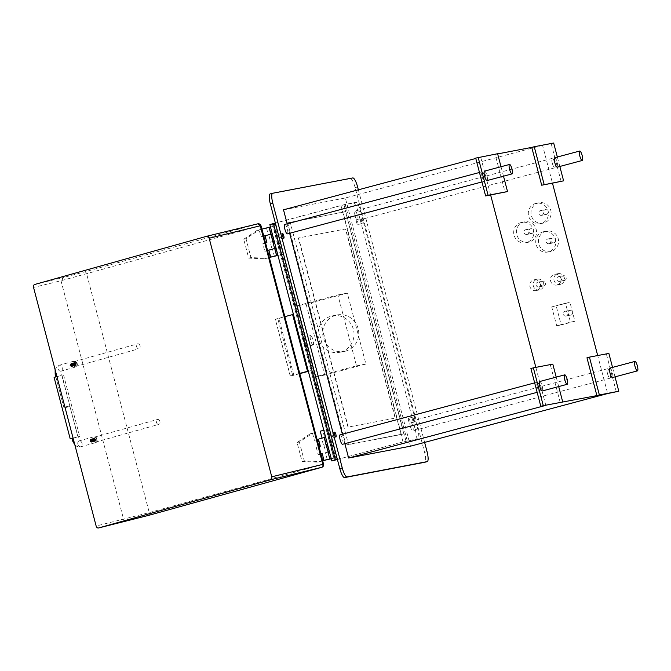 <?xml version="1.0" encoding="UTF-8"?>
<svg xmlns="http://www.w3.org/2000/svg" width="671" height="671" viewBox="0 0 671 671"><rect width="100%" height="100%" fill="white"/><g stroke="black" fill="none" stroke-linecap="round" stroke-linejoin="round"><path stroke-width="0.5" stroke-dasharray="3.35 2.52" d="M597.693 355.546L586.966 357.786M560.251 402.608L550.329 364.789L552.803 364.127M545.825 405.368L535.903 367.54L550.329 364.789M530.895 368.505L535.852 367.364M497.656 153.911L495.139 154.389L505.062 192.216M616.322 391.889L606.399 354.07L597.744 355.722L607.666 393.55M606.399 354.07L608.874 353.407M561.124 181.497L551.201 143.669L542.545 145.33L552.468 183.149M552.334 163.313A4.89 1.199 -104.9 0 1 552.25 158.364A4.89 1.199 -104.9 0 1 554.691 162.868A4.89 1.199 -104.9 0 1 554.774 167.817A4.89 1.199 -104.9 0 1 552.334 163.313M607.532 373.713A4.89 1.199 -104.9 0 1 607.448 368.765A4.89 1.199 -104.9 0 1 609.889 373.261A4.89 1.199 -104.9 0 1 609.973 378.209A4.89 1.199 -104.9 0 1 607.532 373.713M537.328 387.133A4.89 1.199 -104.9 0 1 537.245 382.185A4.89 1.199 -104.9 0 1 539.685 386.681A4.89 1.199 -104.9 0 1 539.769 391.629A4.89 1.199 -104.9 0 1 537.328 387.133M490.627 194.976L480.704 157.148L475.697 158.104M482.13 176.733A4.89 1.199 -104.9 0 1 482.046 171.784A4.89 1.199 -104.9 0 1 484.487 176.288A4.89 1.199 -104.9 0 1 484.571 181.237A4.89 1.199 -104.9 0 1 482.13 176.733M542.545 145.33L345.347 197.97L410.467 446.19M541.011 223.518A10.392 10.073 79.2 0 1 528.555 215.718A10.392 10.073 79.2 0 1 536.423 203.271A10.392 10.073 79.2 0 1 548.19 211.231A10.392 10.073 79.2 0 1 541.011 223.518M548.45 251.893A10.392 10.073 79.2 0 1 535.995 244.093A10.392 10.073 79.2 0 1 543.862 231.638A10.392 10.073 79.2 0 1 555.63 239.597A10.392 10.073 79.2 0 1 548.45 251.893M526.408 242.6A10.392 10.073 79.2 0 1 513.961 234.791A10.392 10.073 79.2 0 1 521.828 222.344A10.392 10.073 79.2 0 1 533.596 230.304A10.392 10.073 79.2 0 1 526.408 242.6M557.123 284.965A5.477 5.309 79.2 0 1 550.564 280.847A5.477 5.309 79.2 0 1 554.707 274.288A5.477 5.309 79.2 0 1 560.914 278.482A5.477 5.309 79.2 0 1 557.123 284.965M536.431 290.484A5.477 5.309 79.2 0 1 529.864 286.374A5.477 5.309 79.2 0 1 534.015 279.815A5.477 5.309 79.2 0 1 540.214 284.009A5.477 5.309 79.2 0 1 536.431 290.484M551.738 306.89L565.477 303.217L570.442 322.13L556.704 325.796L551.738 306.89L569.956 302.361L574.913 321.275L561.174 324.94L556.217 306.035M551.201 143.669L553.676 143.015M495.139 154.389L497.605 153.726M480.704 157.148L475.789 158.457M283.506 209.797L345.347 197.97M559.832 166.467L557.349 157.006M615.022 376.859L612.548 367.406M609.922 368.102A4.89 1.199 -104.9 0 1 612.363 372.598A4.89 1.199 -104.9 0 1 612.447 377.547M558.691 386.58L556.217 377.119M539.719 381.522A4.89 1.199 -104.9 0 1 542.16 386.018A4.89 1.199 -104.9 0 1 542.243 390.967M503.502 176.179L501.019 166.727M484.521 171.13A4.89 1.199 -104.9 0 1 486.961 175.626A4.89 1.199 -104.9 0 1 487.045 180.574M554.724 157.71A4.89 1.199 -104.9 0 1 557.165 162.206A4.89 1.199 -104.9 0 1 557.249 167.154M344.86 443.665L342.378 434.204M289.662 233.265L287.18 223.812M358.356 189.809L424.626 442.415M340.046 434.833A4.89 1.199 -104.9 0 1 342.487 439.329A4.89 1.199 -104.9 0 1 342.571 444.277M284.848 224.433A4.89 1.199 -104.9 0 1 287.289 228.928A4.89 1.199 -104.9 0 1 287.373 233.877M410.333 426.362A4.89 1.199 -104.9 0 1 410.249 421.413A4.89 1.199 -104.9 0 1 412.69 425.909A4.89 1.199 -104.9 0 1 412.774 430.857A4.89 1.199 -104.9 0 1 410.333 426.362M355.135 215.961A4.89 1.199 -104.9 0 1 355.051 211.013A4.89 1.199 -104.9 0 1 357.492 215.508A4.89 1.199 -104.9 0 1 357.576 220.457A4.89 1.199 -104.9 0 1 355.135 215.961M362.743 223.3A2.541 0.621 75.1 0 0 362.751 223.292A2.541 0.621 75.1 0 0 362.701 220.7A2.541 0.621 75.1 0 0 361.451 218.377A2.541 0.621 75.1 0 0 361.443 218.385A2.541 0.621 75.1 0 0 361.484 220.977A2.541 0.621 75.1 0 0 362.743 223.3M413.546 416.959A2.541 0.621 -104.9 0 1 414.795 419.274A2.541 0.621 -104.9 0 1 414.846 421.866A2.541 0.621 -104.9 0 1 414.837 421.874A2.541 0.621 -104.9 0 1 413.588 419.551A2.541 0.621 -104.9 0 1 413.537 416.959A2.541 0.621 -104.9 0 1 413.546 416.959L408.589 418.276A2.541 0.621 -104.9 0 1 409.855 420.6A2.541 0.621 -104.9 0 1 409.897 423.191A2.541 0.621 -104.9 0 1 409.889 423.191A2.541 0.621 -104.9 0 1 408.639 420.876A2.541 0.621 -104.9 0 1 408.589 418.276A2.541 0.621 -104.9 0 1 408.597 418.276M281.317 238.926A2.516 0.612 75.1 0 0 281.325 238.926A2.516 0.612 75.1 0 0 281.283 236.36A2.516 0.612 75.1 0 0 280.042 234.07A2.516 0.612 75.1 0 0 280.033 234.07A2.516 0.612 75.1 0 0 280.084 236.637A2.516 0.612 75.1 0 0 281.317 238.926L283.799 238.264M270.195 193.911L350.296 178.595A9.78 2.39 -104.9 0 1 355.127 187.603L424.592 452.371A9.78 2.39 -104.9 0 1 424.802 462.252M332.187 432.82A2.516 0.612 -104.9 0 1 333.42 435.11A2.516 0.612 -104.9 0 1 333.47 437.677A2.516 0.612 -104.9 0 1 333.462 437.677A2.516 0.612 -104.9 0 1 332.22 435.387A2.516 0.612 -104.9 0 1 332.17 432.82A2.516 0.612 -104.9 0 1 332.187 432.82L334.644 432.158M287.674 222.822L343.049 212.237L401.35 434.489L345.984 445.074L287.674 222.822L345.523 211.575L403.825 433.827L348.459 444.412L290.149 222.16M360.646 211.373L417.706 428.861A9.78 2.39 75.1 0 1 417.874 438.759A9.78 2.39 75.1 0 1 417.832 438.767L407.23 440.797L345.213 204.395L355.815 202.365A9.78 2.39 75.1 0 1 360.646 211.373L358.171 212.036L415.232 429.524A9.78 2.39 -104.9 0 1 415.399 439.421A9.78 2.39 -104.9 0 1 415.357 439.43L403.011 441.971L337.396 459.484M343.049 212.237L345.523 211.575M345.984 445.074L348.459 444.412M401.35 434.489L403.825 433.827M348.232 427.058L298.62 237.937L345.733 228.928L395.353 418.05L347.989 427.125L298.369 238.004L345.49 228.996L395.102 418.117L347.989 427.125M331.248 458.62L270.002 224.559L340.994 205.569L353.34 203.028A9.78 2.39 -104.9 0 1 358.171 212.036M345.213 204.395L275.362 223.04M337.387 459.442L407.23 440.797M332.019 460.96L331.399 458.595L333.713 458.15L326.265 429.784L323.808 430.254M327.985 451.994L325.46 452.74L327.272 459.643L322.726 460.767L325.427 459.996M317.123 439.413L324.311 437.534L317.115 439.396M324.219 437.626L321.686 438.364L323.523 445.359L323.95 445.284L325.88 452.657L325.46 452.74M324.328 437.609L326.165 444.605L323.523 445.359M333.713 458.15L331.298 458.796M330.283 459.065L322.843 430.698L320.252 431.193M326.265 429.784L322.843 430.698M270.472 226.957L272.938 226.488L280.377 254.854L277.962 255.5M277.911 255.324L280.377 254.854M293.42 314.422L277.836 318.792L292.724 375.525L290.367 375.978L275.336 319.253L284.848 316.653M272.594 224.064L296.154 313.902M308.299 371.155L311.042 370.635L334.611 460.465M270.95 234.12L268.308 234.884L266.496 227.981L261.95 229.105M266.496 227.981L269.507 227.402L276.947 255.768M272.938 226.488L269.507 227.402M274.741 248.589L272.049 249.36M272.77 241.51L270.237 242.256L270.665 242.172L268.727 234.8L268.308 234.884M272.879 241.501L274.716 248.496L272.074 249.251L270.237 242.256M274.741 248.572L272.074 249.251M274.355 256.238L272.501 249.176M269.339 257.547L266.689 258.276L250.962 257.572L246.005 238.658L259.249 229.91L261.447 229.297L263.258 236.2L268.727 234.8M274.087 241.258L270.665 242.172M275.479 319.237L277.836 318.792M299.727 373.386L290.367 375.978M311.042 370.635L308.358 371.348M299.794 373.638L292.724 375.525M275.06 223.409L337.027 459.585M357.794 224.617A2.541 0.621 75.1 0 0 357.802 224.617A2.541 0.621 75.1 0 0 357.752 222.017A2.541 0.621 75.1 0 0 356.502 219.702A2.541 0.621 75.1 0 0 356.494 219.702A2.541 0.621 75.1 0 0 356.544 222.294A2.541 0.621 75.1 0 0 357.794 224.617L362.751 223.292M296.674 305.934L337.89 294.93L356.502 365.846L315.286 376.85L296.674 305.934L306.102 304.131L347.318 293.126L365.921 364.051L324.705 375.055L306.102 304.131M337.89 294.93L347.318 293.126M315.286 376.85L324.705 375.055M313.105 344.995A4.89 1.199 -104.9 0 1 310.698 340.532A4.89 1.199 -104.9 0 1 310.606 335.542A4.89 1.199 -104.9 0 1 310.631 335.542A4.89 1.199 -104.9 0 1 313.038 340.004A4.89 1.199 -104.9 0 1 313.131 344.986A4.89 1.199 -104.9 0 1 313.105 344.995M356.502 365.846L365.921 364.051M340.725 352.057A18.578 18.008 79.2 0 1 339.501 352.334A18.578 18.008 79.2 0 1 318.457 338.109A18.578 18.008 79.2 0 1 331.298 316.125A18.578 18.008 79.2 0 1 332.522 315.84A18.578 18.008 79.2 0 1 353.567 330.073A18.578 18.008 79.2 0 1 340.725 352.057M345.439 351.159A18.578 18.008 79.2 0 1 344.215 351.436A18.578 18.008 79.2 0 1 323.17 337.203A18.578 18.008 79.2 0 1 336.012 315.219A18.578 18.008 79.2 0 1 337.236 314.942A18.578 18.008 79.2 0 1 358.28 329.176A18.578 18.008 79.2 0 1 345.439 351.159M306.236 346.832A4.89 1.199 -104.9 0 1 303.829 342.369A4.89 1.199 -104.9 0 1 303.737 337.379A4.89 1.199 -104.9 0 1 303.762 337.37A4.89 1.199 -104.9 0 1 306.169 341.833A4.89 1.199 -104.9 0 1 306.261 346.823A4.89 1.199 -104.9 0 1 306.236 346.832M325.536 437.366L322.114 438.28M326.19 444.68L323.95 445.284M329.31 451.742L325.88 452.657M543.695 223.007A10.392 10.073 79.2 0 1 531.239 215.206A10.392 10.073 79.2 0 1 539.107 202.759A10.392 10.073 79.2 0 1 550.874 210.719A10.392 10.073 79.2 0 1 543.695 223.007M541.682 215.324A2.441 2.374 79.2 0 1 538.746 213.487A2.441 2.374 79.2 0 1 540.6 210.56A2.441 2.374 79.2 0 1 543.367 212.43A2.441 2.374 79.2 0 1 541.682 215.324M546.387 214.426A2.441 2.374 79.2 0 1 543.46 212.59A2.441 2.374 79.2 0 1 545.313 209.662A2.441 2.374 79.2 0 1 548.081 211.533A2.441 2.374 79.2 0 1 546.387 214.426M551.134 251.373A10.392 10.073 79.2 0 1 538.679 243.573A10.392 10.073 79.2 0 1 546.546 231.126A10.392 10.073 79.2 0 1 558.314 239.086A10.392 10.073 79.2 0 1 551.134 251.373M549.121 243.69A2.441 2.374 79.2 0 1 546.194 241.862A2.441 2.374 79.2 0 1 548.039 238.926A2.441 2.374 79.2 0 1 550.807 240.805A2.441 2.374 79.2 0 1 549.121 243.69M553.835 242.793A2.441 2.374 79.2 0 1 550.899 240.956A2.441 2.374 79.2 0 1 552.753 238.029A2.441 2.374 79.2 0 1 555.521 239.899A2.441 2.374 79.2 0 1 553.835 242.793M529.092 242.08A10.392 10.073 79.2 0 1 516.645 234.28A10.392 10.073 79.2 0 1 524.512 221.833A10.392 10.073 79.2 0 1 536.28 229.792A10.392 10.073 79.2 0 1 529.092 242.08M527.079 234.397A2.441 2.374 79.2 0 1 524.152 232.569A2.441 2.374 79.2 0 1 526.005 229.633A2.441 2.374 79.2 0 1 528.773 231.512A2.441 2.374 79.2 0 1 527.079 234.397M531.793 233.5A2.441 2.374 79.2 0 1 528.865 231.663A2.441 2.374 79.2 0 1 530.711 228.736A2.441 2.374 79.2 0 1 533.479 230.606A2.441 2.374 79.2 0 1 531.793 233.5M560.545 284.311A5.477 5.309 79.2 0 1 553.978 280.201A5.477 5.309 79.2 0 1 558.129 273.634A5.477 5.309 79.2 0 1 564.328 277.828A5.477 5.309 79.2 0 1 560.545 284.311M559.773 281.375A2.441 2.374 79.2 0 1 556.846 279.539A2.441 2.374 79.2 0 1 558.691 276.611A2.441 2.374 79.2 0 1 561.459 278.482A2.441 2.374 79.2 0 1 559.773 281.375M564.487 280.478A2.441 2.374 79.2 0 1 561.552 278.641A2.441 2.374 79.2 0 1 563.405 275.714A2.441 2.374 79.2 0 1 566.173 277.584A2.441 2.374 79.2 0 1 564.487 280.478M539.845 289.838A5.477 5.309 79.2 0 1 533.277 285.72A5.477 5.309 79.2 0 1 537.429 279.161A5.477 5.309 79.2 0 1 543.627 283.355A5.477 5.309 79.2 0 1 539.845 289.838M539.073 286.903A2.441 2.374 79.2 0 1 536.146 285.066A2.441 2.374 79.2 0 1 537.999 282.139A2.441 2.374 79.2 0 1 540.767 284.009A2.441 2.374 79.2 0 1 539.073 286.903M543.787 286.005A2.441 2.374 79.2 0 1 540.86 284.168A2.441 2.374 79.2 0 1 542.705 281.241A2.441 2.374 79.2 0 1 545.481 283.112A2.441 2.374 79.2 0 1 543.787 286.005M565.477 303.217L569.956 302.361M556.704 325.796L561.174 324.94M570.442 322.13L574.913 321.275M566.19 316.016A2.441 2.374 79.2 0 1 563.254 314.179A2.441 2.374 79.2 0 1 565.108 311.252A2.441 2.374 79.2 0 1 567.876 313.122A2.441 2.374 79.2 0 1 566.19 316.016M570.895 315.118A2.441 2.374 79.2 0 1 567.968 313.282A2.441 2.374 79.2 0 1 569.822 310.354A2.441 2.374 79.2 0 1 572.589 312.225A2.441 2.374 79.2 0 1 570.895 315.118M322.08 467.159A2.541 1.627 74.5 0 0 322.676 464.466L323.556 464.206M260.264 225.783L260.205 225.758A2.441 1.703 74.3 0 0 257.924 223.804L84.512 271.94A2.441 1.56 -105.5 0 1 86.66 273.944L149.272 512.61A2.541 1.627 -105.5 0 1 148.408 515.429M260.205 225.758L322.676 464.466L149.272 512.61L96.138 526.014M318.935 446.592L316.234 447.339L318.507 446.794L320.444 454.175L321.753 453.806L323.531 460.616M322.676 460.86L320.025 461.589L304.298 460.885L299.341 441.971L312.585 433.223L310.312 433.768L312.51 433.156L314.397 440.344L317.098 439.597M322.659 460.776L317.752 462.134L302.025 461.43L297.068 442.516L310.312 433.768M316.234 447.339L318.171 454.72L320.872 453.965M265.523 242.994L262.822 243.749L264.81 251.315L268.383 250.4L270.195 257.303M259.249 229.91L256.968 230.455L259.174 229.843L260.985 236.746L263.686 235.999M269.314 257.463L264.416 258.83L248.689 258.117L243.724 239.203L256.968 230.455M264.81 251.315L267.503 250.56M318.457 439.22L317.173 439.606L319.01 446.601L319.815 446.433L319.019 446.651M318.951 446.668L318.507 446.794M322.223 453.596L321.753 453.806M317.165 439.58L317.979 439.438L319.815 446.433M314.397 440.344L317.979 439.438M318.171 454.72L320.444 454.175M312.585 433.223L314.791 432.61L316.67 439.799M265.54 243.078L265.095 243.196L267.083 250.761M264.592 235.932L266.404 242.835L265.607 243.053M320.025 461.589L317.752 462.134M304.298 460.885L302.025 461.43M299.341 441.971L297.068 442.516M312.51 433.156L314.791 432.61M246.005 238.658L243.724 239.203M250.962 257.572L248.689 258.117M266.689 258.276L264.416 258.83M263.753 235.982L265.599 243.011L266.404 242.835M268.861 250.182L268.383 250.4M265.07 235.714L267.343 235.169M265.045 235.622L267.318 235.076M260.985 236.746L263.258 236.2M259.174 229.843L261.447 229.297M262.822 243.749L265.095 243.196M257.924 223.804A2.441 1.56 74.5 0 1 260.063 225.8L61.011 280.746L63.359 277.492L34.657 284.487M96.683 439.22A2.541 1.77 74.3 0 0 94.276 437.19A2.541 1.77 74.3 0 0 93.235 440.059A2.541 1.77 74.3 0 0 95.643 442.088A2.541 1.77 74.3 0 0 96.683 439.22M76.838 363.573A2.541 1.77 74.3 0 0 74.431 361.543A2.541 1.77 74.3 0 0 73.391 364.412A2.541 1.77 74.3 0 0 75.798 366.441A2.541 1.77 74.3 0 0 76.838 363.573M62.478 280.285A2.441 1.56 76.1 0 1 63.359 277.492L84.512 271.94M159.899 421.505A2.541 1.77 74.3 0 0 157.492 419.476A2.541 1.77 74.3 0 0 156.46 422.344A2.541 1.77 74.3 0 0 158.868 424.374A2.541 1.77 74.3 0 0 159.899 421.505M140.054 345.859A2.541 1.77 74.3 0 0 137.647 343.829A2.541 1.77 74.3 0 0 136.616 346.697A2.541 1.77 74.3 0 0 139.023 348.727A2.541 1.77 74.3 0 0 140.054 345.859M95.148 439.622L94.393 441.459L92.766 440.21L93.319 438.431L94.728 439.74L93.974 441.577L92.346 440.327L92.892 438.549L94.301 439.857L93.546 441.703L91.919 440.453L92.472 438.666L93.881 439.983L93.126 441.82L91.499 440.57L92.053 438.792L93.462 440.101L92.707 441.937L91.08 440.688L91.625 438.909L93.034 440.218L92.279 442.055L90.652 440.805L91.206 439.027L92.615 440.335L91.86 442.172L90.233 440.922L90.786 439.144L92.195 440.453L91.441 442.29L89.813 441.04L90.359 439.262L91.222 439.539L89.922 441.023L91.122 441.971L90.677 439.58L91.541 441.845L91.097 439.463L91.961 441.728L91.524 439.346L92.388 441.61L91.944 439.228L92.808 441.493L92.363 439.111L93.227 441.375L92.791 438.993L93.655 441.258L93.21 438.876L94.074 441.141L93.63 438.759L94.494 441.023L94.057 438.641L94.921 440.906L95.517 439.513C94.594 437.987 94.049 438.121 93.873 439.908L93.814 439.564A1.602 1.116 -105.7 0 1 94.267 438.222A1.602 1.116 -105.7 0 1 95.441 438.356L95.995 439.388L95.24 441.224L93.613 439.975L94.158 438.197L95.567 439.505L94.812 441.342L93.185 440.092L93.739 438.314L95.148 439.622M91.122 441.971L90.375 441.786L91.826 440.553L90.417 439.245L89.864 441.023L91.491 442.273L92.246 440.436L90.837 439.128L90.283 440.906L91.91 442.155L92.665 440.319L91.256 439.01L90.711 440.788L92.33 442.038L93.093 440.201L91.684 438.893L91.13 440.671L92.757 441.921L93.512 440.084L92.103 438.775L91.55 440.553L93.177 441.803L93.932 439.966L92.523 438.658L91.977 440.436L93.596 441.686L94.359 439.849L92.95 438.54L92.397 440.319L94.024 441.568L94.779 439.731L93.37 438.415L92.816 440.201L94.443 441.451L95.198 439.606L93.789 438.297L93.244 440.075L94.863 441.325L95.626 439.488L94.217 438.18L93.663 439.958L95.29 441.208L96.045 439.371A1.602 1.116 -105.7 0 1 95.508 441.141A1.602 1.116 -105.7 0 1 94.015 440.302A1.602 1.116 -105.7 0 1 93.873 439.899A1.602 1.116 -105.7 0 1 93.814 439.564M91.172 441.954L90.728 439.572L91.591 441.837L91.155 439.455L92.019 441.719L91.575 439.329L92.439 441.593L91.994 439.211L92.858 441.476L92.422 439.094L93.286 441.359L92.841 438.977L93.705 441.241L93.261 438.859L94.125 441.124L93.688 438.742L94.552 441.006L94.108 438.624L94.972 440.889L95.802 439.438L95.441 438.356A1.602 1.116 -105.7 0 1 96.045 439.371C95.76 441.451 95.039 441.627 93.873 439.908L94.015 440.302M97.027 439.136A3.053 2.13 74.3 0 0 94.133 436.695A3.053 2.13 74.3 0 0 92.892 440.142A3.053 2.13 74.3 0 0 95.785 442.583A3.053 2.13 74.3 0 0 97.027 439.136M64.852 407.783L69.918 406.416L64.852 407.783M90.375 441.786L89.922 441.023M95.416 440.545A1.208 0.839 74.3 0 0 95.542 439.698M91.826 440.553A1.602 1.116 74.3 0 0 91.222 439.539M73.189 364.571L72.434 366.408L70.807 365.158L71.361 363.38L72.77 364.689L72.015 366.525L70.388 365.276L70.941 363.497L72.351 364.806L71.587 366.643L69.969 365.393L70.514 363.615L71.369 363.892L70.078 365.368L71.277 366.316L70.832 363.934L71.696 366.198L71.252 363.816L72.116 366.081L71.68 363.699L72.543 365.963L72.099 363.581L72.963 365.846L72.518 363.464L73.382 365.729L72.946 363.346L73.81 365.611L73.365 363.229L74.229 365.494L73.785 363.112L74.649 365.376L74.213 362.994L75.077 365.25L75.672 363.867C74.749 362.34 74.204 362.474 74.028 364.261A1.602 1.116 -105.7 0 1 73.969 363.917A1.602 1.116 -105.7 0 1 74.422 362.575A1.602 1.116 -105.7 0 1 75.597 362.709L76.15 363.741L75.387 365.578L73.768 364.328L74.313 362.55L75.722 363.858L74.967 365.695L73.34 364.445L73.894 362.667L75.303 363.976L74.548 365.812L72.921 364.563L73.466 362.785L74.884 364.093L74.12 365.93L72.502 364.68L73.047 362.902L74.456 364.21L73.701 366.047L72.074 364.798L72.627 363.019L74.036 364.328L73.282 366.173L71.654 364.923L72.2 363.137L73.617 364.454L72.854 366.291L71.235 365.041L71.78 363.254L73.189 364.571M71.277 366.316L70.53 366.14L71.982 364.907L70.564 363.598L70.019 365.376L71.646 366.626L72.401 364.789L70.992 363.481L70.438 365.259L72.065 366.509L72.82 364.672L71.411 363.363L70.866 365.141L72.485 366.391L73.248 364.554L71.831 363.246L71.285 365.024L72.913 366.274L73.667 364.437L72.258 363.128L71.705 364.907L73.332 366.156L74.087 364.319L72.678 363.011L72.132 364.789L73.751 366.039L74.515 364.202L73.097 362.885L72.552 364.672L74.179 365.921L74.934 364.076L73.525 362.768L72.971 364.546L74.598 365.796L75.353 363.959L73.944 362.65L73.399 364.428L75.018 365.678L75.781 363.841L74.364 362.533L73.818 364.311L75.446 365.561L76.2 363.724A1.602 1.116 -105.7 0 1 75.664 365.494A1.602 1.116 -105.7 0 1 74.171 364.655A1.602 1.116 -105.7 0 1 74.028 364.252L73.969 363.917M71.327 366.307L70.883 363.925L71.747 366.19L71.311 363.799L72.166 366.064L71.73 363.682L72.594 365.947L72.149 363.565L73.013 365.829L72.577 363.447L73.433 365.712L72.996 363.33L73.86 365.594L73.416 363.212L74.28 365.477L73.844 363.095L74.699 365.36L74.263 362.977L75.127 365.242L75.957 363.791L75.597 362.709A1.602 1.116 -105.7 0 1 76.2 363.724C75.915 365.804 75.194 365.98 74.028 364.261L74.171 364.655M73.047 364.496A3.053 2.13 74.3 0 0 75.94 366.928A3.053 2.13 74.3 0 0 77.182 363.489A3.053 2.13 74.3 0 0 74.288 361.048A3.053 2.13 74.3 0 0 73.047 364.496M68.92 406.014L63.854 407.381L68.92 406.014M70.53 366.14L70.078 365.368M75.571 364.898A1.208 0.839 74.3 0 0 75.697 364.051M71.982 364.907A1.602 1.116 74.3 0 0 71.369 363.892M54.099 377.412L56.943 376.59M60.935 375.584L55.869 376.951L60.935 375.584M73.072 438.088L77.903 436.863L72.837 438.23M72.007 438.473L79.681 436.393L73.064 438.054M355.127 187.603L357.601 186.941M350.296 178.595L352.77 177.932M424.592 452.371L427.066 451.709M415.232 429.524L417.706 428.861M353.34 203.028L355.815 202.365M293.772 374.98L278.884 318.239M415.357 439.43L417.832 438.767M343.988 204.814L406.005 441.216M340.994 205.569L403.011 441.971M274.221 223.393L336.238 459.794M272.518 223.896L334.535 460.272M125.913 521.308A2.541 1.82 76.3 0 1 123.598 519.32L61.011 280.746L33.55 287.44M77.903 444.345A3.053 2.13 -105.7 0 1 79.153 440.897A3.053 2.13 -105.7 0 1 79.203 440.881A3.053 2.13 -105.7 0 1 82.047 443.33A3.053 2.13 -105.7 0 1 80.797 446.777A3.053 2.13 -105.7 0 1 80.746 446.794A3.053 2.13 -105.7 0 1 77.903 444.345M72.686 441.065L73.768 440.738M60.902 371.147A3.053 2.13 -105.7 0 1 58.058 368.689A3.053 2.13 -105.7 0 1 59.308 365.25A3.053 2.13 -105.7 0 1 59.35 365.234A3.053 2.13 -105.7 0 1 62.193 367.683A3.053 2.13 -105.7 0 1 60.952 371.13A3.053 2.13 -105.7 0 1 60.902 371.147M56.247 373.957L55.173 374.284M537.245 382.185L534.67 382.873M539.769 391.629L537.144 392.325M482.046 171.784L479.471 172.481M484.571 181.237L481.954 181.933M607.448 368.765L410.249 421.413M609.973 378.209L412.774 430.857M552.25 158.364L355.051 211.013M554.774 167.817L357.576 220.457M280.033 234.07L282.508 233.407M335.945 437.014L333.47 437.677M328.102 451.986L329.914 458.88M290.216 375.995L275.336 319.253M415.399 439.421L417.874 438.759M356.494 219.702L361.443 218.385M414.846 421.866L409.897 423.191M272.443 223.904L334.46 460.298M339.501 352.334L344.215 351.436M332.522 315.84L337.236 314.942M310.606 335.542L303.737 337.379M313.131 344.986L306.261 346.823M322.726 460.767L320.939 453.982M540.323 223.678L543.007 223.166M536.423 203.271L539.107 202.759M541.514 215.366L546.228 214.46M540.6 210.56L545.313 209.662M547.762 252.044L550.446 251.533M543.862 231.638L546.546 231.126M548.962 243.732L553.667 242.827M548.039 238.926L552.753 238.029M525.728 242.751L528.413 242.239M521.828 222.344L524.512 221.833M526.92 234.439L531.633 233.533M526.005 229.633L530.711 228.736M556.762 285.041L560.184 284.395M554.707 274.288L558.129 273.634M559.614 281.417L564.328 280.512M558.691 276.611L563.405 275.714M536.07 290.568L539.484 289.914M534.015 279.815L537.429 279.161M538.914 286.936L543.627 286.039M537.999 282.139L542.705 281.241M566.022 316.049L570.736 315.152M565.108 311.252L569.822 310.354M94.276 437.19L157.492 419.476M95.643 442.088L158.868 424.374M74.431 361.543L137.647 343.829M75.798 366.441L139.023 348.727M69.918 406.416L79.153 440.897L94.133 436.695M74.892 445.007L77.148 446.542L80.621 446.827L95.785 442.583M55.869 376.951L64.005 407.968M69.767 405.829L60.952 371.13L75.94 366.928M55.139 369.746L56.532 367.045L59.308 365.25L74.288 361.048M63.854 407.381L55.852 376.884M61.782 375.399L77.903 436.863M63.552 374.93L79.681 436.393"/><path stroke-width="1.01" d="M556.217 377.119L552.803 364.127L533.37 367.842L543.292 405.661L596.888 395.605L586.966 357.786L589.44 357.123L599.362 394.951L618.796 391.235L615.022 376.859M535.852 367.364L490.627 194.976L507.528 191.554L503.502 176.179M497.656 153.911L531.768 147.385L541.69 185.213L563.598 180.834L559.832 166.467M597.693 355.546L552.468 183.149L541.69 185.213M612.548 367.406L608.874 353.407L589.44 357.123M552.468 183.149L563.598 180.834M533.37 367.842L530.895 368.505L540.818 406.324L545.825 405.368L348.626 458.016L410.467 446.19L607.666 393.55L618.796 391.235M501.019 166.727L497.605 153.726L475.697 158.104L485.619 195.932L490.627 194.976M557.349 157.006L553.676 143.015L534.242 146.731L544.164 184.55M531.768 147.385L534.242 146.731M475.789 158.457L283.506 209.797L287.18 223.812M637.45 370.87L612.447 377.547A4.89 1.199 -104.9 0 1 610.006 373.051A4.89 1.199 -104.9 0 1 609.922 368.102L634.925 361.426A4.89 1.199 -104.9 0 1 637.366 365.93A4.89 1.199 -104.9 0 1 637.45 370.87A4.89 1.199 -104.9 0 1 635.009 366.374A4.89 1.199 -104.9 0 1 634.925 361.426M562.726 401.946L558.691 386.58M567.247 384.29L542.243 390.967A4.89 1.199 -104.9 0 1 539.803 386.471A4.89 1.199 -104.9 0 1 539.719 381.522L564.722 374.846A4.89 1.199 -104.9 0 1 567.163 379.341A4.89 1.199 -104.9 0 1 567.247 384.29A4.89 1.199 -104.9 0 1 564.806 379.794A4.89 1.199 -104.9 0 1 564.722 374.846M478.171 157.442L488.094 195.269L507.528 191.554M512.048 173.898L487.045 180.574A4.89 1.199 -104.9 0 1 484.605 176.079A4.89 1.199 -104.9 0 1 484.521 171.13L509.532 164.454A4.89 1.199 -104.9 0 1 511.965 168.949A4.89 1.199 -104.9 0 1 512.048 173.898A4.89 1.199 -104.9 0 1 509.608 169.402A4.89 1.199 -104.9 0 1 509.532 164.454M582.252 160.478L557.249 167.154A4.89 1.199 -104.9 0 1 554.808 162.659A4.89 1.199 -104.9 0 1 554.724 157.71L579.736 151.034A4.89 1.199 -104.9 0 1 582.168 155.529A4.89 1.199 -104.9 0 1 582.252 160.478A4.89 1.199 -104.9 0 1 579.811 155.982A4.89 1.199 -104.9 0 1 579.736 151.034M540.818 406.324L543.292 405.661M596.888 395.605L599.362 394.951M348.626 458.016L344.86 443.665M342.378 434.204L289.662 233.265M358.356 189.809L357.601 186.941A9.78 2.39 75.1 0 0 352.77 177.932L272.669 193.248A9.78 2.39 75.1 0 0 272.627 193.256A9.78 2.39 75.1 0 0 272.795 203.154L342.252 467.922A9.78 2.39 75.1 0 0 347.092 476.93L427.192 461.614A9.78 2.39 75.1 0 0 427.234 461.606A9.78 2.39 75.1 0 0 427.066 451.709L424.626 442.415M537.144 392.325L342.571 444.277A4.89 1.199 -104.9 0 1 340.13 439.782A4.89 1.199 -104.9 0 1 340.046 434.833L534.67 382.873M481.954 181.933L287.373 233.877A4.89 1.199 -104.9 0 1 284.932 229.381A4.89 1.199 -104.9 0 1 284.848 224.433L479.471 172.481M283.791 238.264A2.516 0.612 75.1 0 0 283.799 238.264A2.516 0.612 75.1 0 0 283.749 235.697A2.516 0.612 75.1 0 0 282.516 233.407A2.516 0.612 75.1 0 0 282.508 233.407A2.516 0.612 75.1 0 0 282.55 235.974A2.516 0.612 75.1 0 0 283.791 238.264M334.653 432.158A2.516 0.612 -104.9 0 1 335.894 434.447A2.516 0.612 -104.9 0 1 335.945 437.014A2.516 0.612 -104.9 0 1 335.928 437.014A2.516 0.612 -104.9 0 1 334.695 434.724A2.516 0.612 -104.9 0 1 334.644 432.158A2.516 0.612 -104.9 0 1 334.653 432.158M424.802 462.252A9.78 2.39 -104.9 0 1 424.76 462.269A9.78 2.39 -104.9 0 1 424.718 462.277L344.617 477.584A9.78 2.39 -104.9 0 1 339.786 468.584L270.321 203.816A9.78 2.39 -104.9 0 1 270.153 193.919A9.78 2.39 -104.9 0 1 270.195 193.911L272.585 193.265M275.362 223.04L269.851 224.575L331.868 460.977L337.396 459.484M331.868 460.977L337.387 459.442M326.165 444.605L328.102 451.977L326.056 444.621L327.373 444.37L329.31 451.742L327.985 451.994L329.796 458.897L331.248 458.62M323.808 430.254L325.536 437.366L324.219 437.626L326.056 444.621M319.815 438.624L324.303 437.517L319.815 438.624M325.427 459.996L329.796 458.897M331.298 458.796L327.507 459.593M323.674 430.279L320.252 431.193L322.046 438.046M270.472 226.957L261.95 229.105L263.753 235.982M277.911 255.324L275.924 248.262L274.607 248.513L272.77 241.51L274.087 241.258L272.158 233.885L270.832 234.137L272.879 241.493L270.975 234.221L265.07 235.714L266.882 242.617L265.523 242.994M272.049 249.36L267.553 250.476L274.716 248.496L276.578 255.592L269.314 257.463M275.924 248.262L274.741 248.572M277.786 255.349L274.355 256.238M277.962 255.5L274.355 256.263M272.158 233.885L270.967 234.204M308.299 371.155L307.511 371.306L292.623 314.573L293.42 314.422M292.623 314.573L284.848 316.653M307.511 371.306L299.727 373.386M308.358 371.348L299.794 373.638M327.373 444.37L326.19 444.68M485.619 195.932L488.094 195.269M98.536 527.976L270.639 479.757A2.541 1.82 -103.7 0 0 271.755 476.804L209.159 238.23A2.541 1.82 -103.7 0 0 206.802 236.251A2.541 1.82 -103.7 0 0 206.76 236.267L34.657 284.487A2.541 1.82 -103.7 0 0 33.55 287.44L96.138 526.014A2.541 1.82 -103.7 0 0 98.494 527.985A2.541 1.82 -103.7 0 0 98.536 527.976L148.333 515.445L321.745 467.31A2.541 1.627 74.5 0 0 321.778 467.301L321.778 467.301A2.541 1.627 74.5 0 0 322.08 467.159M148.408 515.429A2.541 1.627 -105.5 0 1 148.366 515.437L321.778 467.301A2.541 2.541 0 0 0 323.556 464.206L322.852 464.357A2.541 1.82 76.3 0 1 321.745 467.31L270.639 479.757M206.844 236.242L257.924 223.804L260.205 225.758M317.098 439.597L318.457 439.22L320.293 446.215L318.935 446.592M322.676 460.86L329.914 458.905L322.659 460.776M320.872 453.965L322.223 453.596L324.009 460.398M263.686 235.999L265.07 235.714M267.503 250.56L268.861 250.182L270.673 257.085M320.293 446.215L319.01 446.601L320.939 453.948L319.01 446.601M276.578 255.592L269.339 257.547M266.882 242.617L265.599 243.011L267.57 250.543M257.924 223.804L257.974 223.787C259.635 223.77 260.633 224.366 260.952 225.565L323.556 464.206M56.943 376.59L54.099 377.412L70.22 438.876L72.007 438.473M73.064 438.054L70.22 438.876M270.321 203.816L272.795 203.154M339.786 468.584L342.252 467.922M344.617 477.584L347.092 476.93M424.718 462.277L427.192 461.614M335.416 459.962L273.399 223.56M270.832 234.137L269.021 227.234M209.159 238.23L260.264 225.783L322.852 464.357L271.755 476.804M98.494 527.985L148.366 515.437A2.541 1.627 -105.5 0 1 148.333 515.445M73.768 440.738L72.686 441.065L74.892 445.007M55.852 376.884L55.173 374.284L56.247 373.957M270.153 193.919L272.627 193.256M424.76 462.269L427.234 461.606M267.553 250.476L265.599 243.011M206.802 236.251L257.974 223.787M72.686 441.065L71.99 438.415M55.173 374.284L55.139 369.746"/></g></svg>

